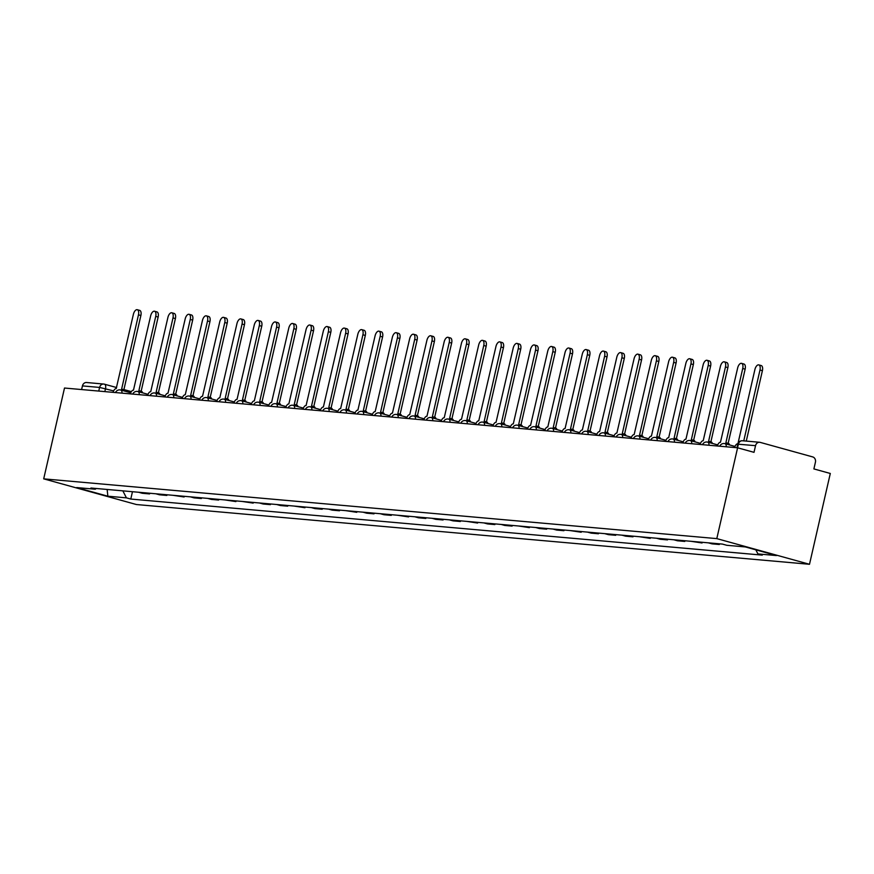 <?xml version="1.0" encoding="UTF-8"?>
<svg xmlns="http://www.w3.org/2000/svg" width="874" height="874" viewBox="0 0 874 874"><rect width="100%" height="100%" fill="white"/><g stroke="black" fill="none" stroke-linecap="round" stroke-linejoin="round"><path stroke-width="1.31" d="M743.075 440.867A4.425 3.835 95.1 0 0 742.485 440.758L759.637 442.277A4.425 3.835 95.1 0 1 760.227 442.386L812.7 456.916A4.425 3.835 95.1 0 1 815.42 462.248L813.891 468.923L830.3 473.468L809.499 564.287L716.8 538.613L43.7 478.854L64.501 388.034L737.601 447.794L716.8 538.613M43.7 478.854L136.399 504.527L809.499 564.287M759.637 442.277A4.425 3.835 95.1 0 0 755.54 445.664L737.776 444.178L736.957 447.739M737.601 447.794L754.011 452.339L755.54 445.664M81.599 389.553L82.44 385.904A4.425 3.835 -84.9 0 1 86.537 382.517L103.689 384.047A4.425 3.835 95.1 0 0 99.592 387.433L82.44 385.904M149.738 493.242L149.574 493.919L142.276 493.275L138.584 492.248M149.574 493.919L145.892 492.903M155.845 493.777L159.538 494.804L166.847 495.449L163.154 494.433M167 494.771L166.847 495.449M173.118 495.318L184.108 496.989L180.415 495.962M184.261 496.301L184.108 496.989M190.379 496.847L194.072 497.874L201.37 498.519L197.677 497.492M201.533 497.841L201.37 498.519M207.641 498.377L211.333 499.404L218.642 500.048L214.949 499.032M218.795 499.371L218.642 500.048M224.902 499.917L235.904 501.589L232.211 500.562M236.056 500.9L235.904 501.589M242.174 501.447L253.165 503.118L249.472 502.091M253.318 502.441L253.165 503.118M259.436 502.976L263.129 504.003L270.427 504.648L266.745 503.632M270.59 503.97L270.427 504.648M276.697 504.517L280.39 505.533L287.699 506.177L284.006 505.161M287.852 505.5L287.699 506.177M293.97 506.046L304.96 507.718L301.268 506.691M305.113 507.029L304.96 507.718M311.231 507.576L314.924 508.602L322.222 509.247L318.54 508.231M322.386 508.57L322.222 509.247M328.493 509.105L332.186 510.132L339.494 510.777L335.802 509.761M339.647 510.099L339.494 510.777M345.765 510.645L356.756 512.317L353.063 511.29M356.909 511.629L356.756 512.317M363.027 512.175L366.719 513.202L374.017 513.846L370.325 512.819M374.17 513.169L374.017 513.846M380.288 513.704L383.981 514.731L391.279 515.376L387.597 514.36M391.443 514.699L391.279 515.376M397.55 515.245L408.551 516.916L404.859 515.889M408.704 516.228L408.551 516.916M414.822 516.774L418.504 517.801L425.813 518.446L422.12 517.419M425.966 517.769L425.813 518.446M432.084 518.304L435.776 519.331L443.074 519.975L439.393 518.959M443.238 519.298L443.074 519.975M449.345 519.844L453.038 520.86L460.347 521.505L456.654 520.489M460.5 520.828L460.347 521.505M466.618 521.374L477.608 523.045L473.916 522.018M477.761 522.357L477.608 523.045M483.879 522.903L487.572 523.93L494.87 524.575L491.177 523.559M495.023 523.897L494.87 524.575M501.141 524.433L504.833 525.46L512.131 526.104L508.45 525.088M512.295 525.427L512.131 526.104M518.402 525.973L529.404 527.645L525.711 526.618M529.557 526.956L529.404 527.645M535.675 527.503L539.356 528.53L546.665 529.174L542.972 528.147M546.818 528.497L546.665 529.174M552.936 529.032L556.629 530.059L563.927 530.704L560.245 529.688M564.091 530.026L563.927 530.704M570.198 530.573L581.199 532.244L577.506 531.217M581.352 531.556L581.199 532.244M587.47 532.102L591.152 533.129L598.461 533.774L594.768 532.747M598.614 533.096L598.461 533.774M604.732 533.632L608.424 534.659L615.722 535.303L612.029 534.287M615.875 534.626L615.722 535.303M621.993 535.172L625.686 536.188L632.995 536.833L629.302 535.817M633.147 536.155L632.995 536.833M639.255 536.702L650.256 538.373L646.563 537.346M650.409 537.685L650.256 538.373M656.527 538.231L660.22 539.258L667.518 539.903L663.825 538.887M667.67 539.225L667.518 539.903M673.788 539.761L677.481 540.788L684.779 541.432L681.097 540.416M684.943 540.755L684.779 541.432M691.05 541.301L702.051 542.972L698.359 541.946M702.204 542.284L702.051 542.972M708.322 542.83L712.004 543.857L719.313 544.502L715.62 543.475M719.466 543.825L719.313 544.502M122.852 490.849L126.424 497.852L107.841 496.203L76.694 487.572L95.277 489.222L96.326 488.5M126.424 497.852L130.783 499.054L762.27 555.121L757.922 553.919L776.505 555.569L745.369 546.938L726.775 545.289L722.416 544.087L90.929 488.02L95.277 489.222M132.466 491.701L130.783 499.054M757.922 553.919L755.835 549.844M107.841 496.203L107.163 489.462M122.928 390.623A4.425 2.196 -74.5 0 0 121.825 389.149A4.425 2.196 -74.5 0 0 121.628 389.105L138.463 314.848A5.091 2.524 -74.5 0 0 137.273 309.713A5.091 2.524 -74.5 0 0 133.372 314.4L116.198 388.624A4.425 2.196 -74.5 0 0 113.096 392.35M137.273 309.713L139.687 310.379A5.091 2.524 105.5 0 1 140.878 315.514L123.879 389.717M122.01 389.214L124.032 389.782A4.425 2.196 105.5 0 1 124.228 389.815A4.425 2.196 105.5 0 1 125.343 391.29M140.19 392.164A4.425 2.196 -74.5 0 0 139.086 390.678A4.425 2.196 -74.5 0 0 138.89 390.645L155.725 316.377A5.091 2.524 -74.5 0 0 154.545 311.242A5.091 2.524 -74.5 0 0 150.634 315.929L133.471 390.165A4.425 2.196 -74.5 0 0 130.368 393.879M154.545 311.242L156.949 311.909A5.091 2.524 105.5 0 1 158.139 317.043L141.14 391.246M139.272 390.744L141.293 391.312A4.425 2.196 105.5 0 1 141.49 391.344A4.425 2.196 105.5 0 1 142.604 392.83M157.462 393.693A4.425 2.196 -74.5 0 0 156.348 392.207A4.425 2.196 -74.5 0 0 156.151 392.175L172.986 317.918A5.091 2.524 -74.5 0 0 171.807 312.783A5.091 2.524 -74.5 0 0 167.906 317.459L150.732 391.694A4.425 2.196 -74.5 0 0 147.63 395.419M171.807 312.783L174.221 313.449A5.091 2.524 105.5 0 1 175.401 318.584L158.412 392.776M156.533 392.284L158.565 392.841A4.425 2.196 105.5 0 1 158.762 392.874A4.425 2.196 105.5 0 1 159.866 394.36M174.724 395.223A4.425 2.196 -74.5 0 0 173.609 393.748A4.425 2.196 -74.5 0 0 173.413 393.704L190.259 319.447A5.091 2.524 -74.5 0 0 189.068 314.312A5.091 2.524 -74.5 0 0 185.168 318.988L167.994 393.224A4.425 2.196 -74.5 0 0 164.891 396.949M189.068 314.312L191.482 314.979A5.091 2.524 105.5 0 1 192.662 320.113L175.674 394.316M173.806 393.813L175.827 394.371A4.425 2.196 105.5 0 1 176.024 394.414A4.425 2.196 105.5 0 1 177.138 395.889M191.985 396.763A4.425 2.196 -74.5 0 0 190.882 395.277A4.425 2.196 -74.5 0 0 190.685 395.245L207.52 320.977A5.091 2.524 -74.5 0 0 206.34 315.842A5.091 2.524 -74.5 0 0 202.429 320.529L185.255 394.764A4.425 2.196 -74.5 0 0 182.153 398.478M206.34 315.842L208.744 316.508A5.091 2.524 105.5 0 1 209.935 321.643L192.935 395.846M191.067 395.343L193.088 395.911A4.425 2.196 105.5 0 1 193.285 395.944A4.425 2.196 105.5 0 1 194.399 397.43M209.257 398.293A4.425 2.196 -74.5 0 0 208.143 396.807A4.425 2.196 -74.5 0 0 207.946 396.774L224.782 322.506A5.091 2.524 -74.5 0 0 223.602 317.371A5.091 2.524 -74.5 0 0 219.691 322.058L202.528 396.293A4.425 2.196 -74.5 0 0 199.425 400.008M223.602 317.371L226.005 318.049A5.091 2.524 105.5 0 1 227.196 323.183L210.197 397.375M208.329 396.883L210.361 397.441A4.425 2.196 105.5 0 1 210.558 397.473A4.425 2.196 105.5 0 1 211.661 398.959M226.519 399.822A4.425 2.196 -74.5 0 0 225.405 398.336A4.425 2.196 -74.5 0 0 225.208 398.304L242.054 324.046A5.091 2.524 -74.5 0 0 240.863 318.912A5.091 2.524 -74.5 0 0 236.963 323.588L219.789 397.823A4.425 2.196 -74.5 0 0 216.686 401.548M240.863 318.912L243.278 319.578A5.091 2.524 105.5 0 1 244.458 324.713L227.469 398.915M225.59 398.413L227.622 398.97A4.425 2.196 105.5 0 1 227.819 399.014A4.425 2.196 105.5 0 1 228.933 400.489M243.78 401.352A4.425 2.196 -74.5 0 0 242.677 399.877A4.425 2.196 -74.5 0 0 242.48 399.844L259.316 325.576A5.091 2.524 -74.5 0 0 258.125 320.441A5.091 2.524 -74.5 0 0 254.225 325.128L237.051 399.352A4.425 2.196 -74.5 0 0 233.948 403.078M258.125 320.441L260.539 321.108A5.091 2.524 105.5 0 1 261.73 326.242L244.731 400.445M242.863 399.942L244.884 400.511A4.425 2.196 105.5 0 1 245.081 400.543A4.425 2.196 105.5 0 1 246.195 402.029M261.042 402.892A4.425 2.196 -74.5 0 0 259.939 401.406A4.425 2.196 -74.5 0 0 259.742 401.374L276.577 327.105A5.091 2.524 -74.5 0 0 275.397 321.971A5.091 2.524 -74.5 0 0 271.486 326.658L254.323 400.893A4.425 2.196 -74.5 0 0 251.22 404.607M275.397 321.971L277.801 322.637A5.091 2.524 105.5 0 1 278.992 327.772L261.992 401.974M260.124 401.483L262.156 402.04A4.425 2.196 105.5 0 1 262.353 402.073A4.425 2.196 105.5 0 1 263.456 403.559M278.314 404.422A4.425 2.196 -74.5 0 0 277.2 402.936A4.425 2.196 -74.5 0 0 277.003 402.903L293.85 328.646A5.091 2.524 -74.5 0 0 292.659 323.511A5.091 2.524 -74.5 0 0 288.759 328.187L271.585 402.422A4.425 2.196 -74.5 0 0 268.482 406.148M292.659 323.511L295.073 324.178A5.091 2.524 105.5 0 1 296.253 329.312L279.265 403.515M277.386 403.012L279.418 403.57A4.425 2.196 105.5 0 1 279.614 403.602A4.425 2.196 105.5 0 1 280.718 405.088M295.576 405.951A4.425 2.196 -74.5 0 0 294.462 404.476A4.425 2.196 -74.5 0 0 294.265 404.433L311.111 330.175A5.091 2.524 -74.5 0 0 309.92 325.041A5.091 2.524 -74.5 0 0 306.02 329.727L288.846 403.952A4.425 2.196 -74.5 0 0 285.743 407.677M309.92 325.041L312.335 325.707A5.091 2.524 105.5 0 1 313.515 330.842L296.526 405.044M294.658 404.542L296.679 405.11A4.425 2.196 105.5 0 1 296.876 405.143A4.425 2.196 105.5 0 1 297.99 406.618M312.837 407.492A4.425 2.196 -74.5 0 0 311.734 406.006A4.425 2.196 -74.5 0 0 311.537 405.973L328.373 331.705A5.091 2.524 -74.5 0 0 327.193 326.57A5.091 2.524 -74.5 0 0 323.282 331.257L306.108 405.492A4.425 2.196 -74.5 0 0 303.016 409.207M327.193 326.57L329.596 327.237A5.091 2.524 105.5 0 1 330.787 332.371L313.788 406.574M311.92 406.071L313.941 406.639A4.425 2.196 105.5 0 1 314.137 406.672A4.425 2.196 105.5 0 1 315.252 408.158M330.11 409.021A4.425 2.196 -74.5 0 0 328.995 407.535A4.425 2.196 -74.5 0 0 328.799 407.502L345.634 333.245A5.091 2.524 -74.5 0 0 344.454 328.111A5.091 2.524 -74.5 0 0 340.543 332.786L323.38 407.022A4.425 2.196 -74.5 0 0 320.277 410.747M344.454 328.111L346.858 328.777A5.091 2.524 105.5 0 1 348.049 333.912L331.049 408.103M329.181 407.612L331.213 408.169A4.425 2.196 105.5 0 1 331.41 408.202A4.425 2.196 105.5 0 1 332.513 409.688M347.371 410.551A4.425 2.196 -74.5 0 0 346.257 409.076A4.425 2.196 -74.5 0 0 346.06 409.032L362.907 334.775A5.091 2.524 -74.5 0 0 361.716 329.64A5.091 2.524 -74.5 0 0 357.816 334.316L340.642 408.551A4.425 2.196 -74.5 0 0 337.539 412.277M361.716 329.64L364.13 330.306A5.091 2.524 105.5 0 1 365.31 335.441L348.322 409.644M346.443 409.141L348.475 409.698A4.425 2.196 105.5 0 1 348.671 409.742A4.425 2.196 105.5 0 1 349.786 411.217M364.633 412.091A4.425 2.196 -74.5 0 0 363.529 410.605A4.425 2.196 -74.5 0 0 363.333 410.572L380.168 336.304A5.091 2.524 -74.5 0 0 378.977 331.17A5.091 2.524 -74.5 0 0 375.077 335.856L357.903 410.092A4.425 2.196 -74.5 0 0 354.8 413.806M378.977 331.17L381.392 331.836A5.091 2.524 105.5 0 1 382.583 336.971L365.583 411.173M363.715 410.671L365.736 411.239A4.425 2.196 105.5 0 1 365.933 411.272A4.425 2.196 105.5 0 1 367.047 412.757M381.905 413.621A4.425 2.196 -74.5 0 0 380.791 412.135A4.425 2.196 -74.5 0 0 380.594 412.102L397.43 337.834A5.091 2.524 -74.5 0 0 396.25 332.699A5.091 2.524 -74.5 0 0 392.339 337.386L375.175 411.621A4.425 2.196 -74.5 0 0 372.073 415.336M396.25 332.699L398.653 333.376A5.091 2.524 105.5 0 1 399.844 338.511L382.845 412.703M380.977 412.211L383.009 412.768A4.425 2.196 105.5 0 1 383.205 412.801A4.425 2.196 105.5 0 1 384.309 414.287M399.167 415.15A4.425 2.196 -74.5 0 0 398.052 413.664A4.425 2.196 -74.5 0 0 397.856 413.631L414.702 339.374A5.091 2.524 -74.5 0 0 413.511 334.239A5.091 2.524 -74.5 0 0 409.611 338.915L392.437 413.151A4.425 2.196 -74.5 0 0 389.334 416.876M413.511 334.239L415.926 334.906A5.091 2.524 105.5 0 1 417.106 340.041L400.117 414.243M398.238 413.741L400.27 414.298A4.425 2.196 105.5 0 1 400.467 414.342A4.425 2.196 105.5 0 1 401.57 415.816M416.428 416.679A4.425 2.196 -74.5 0 0 415.325 415.205A4.425 2.196 -74.5 0 0 415.128 415.172L431.964 340.904A5.091 2.524 -74.5 0 0 430.773 335.769A5.091 2.524 -74.5 0 0 426.873 340.456L409.698 414.68A4.425 2.196 -74.5 0 0 406.596 418.406M430.773 335.769L433.187 336.435A5.091 2.524 105.5 0 1 434.367 341.57L417.379 415.773M415.511 415.27L417.532 415.838A4.425 2.196 105.5 0 1 417.728 415.871A4.425 2.196 105.5 0 1 418.843 417.357M433.69 418.22A4.425 2.196 -74.5 0 0 432.586 416.734A4.425 2.196 -74.5 0 0 432.39 416.701L449.225 342.433A5.091 2.524 -74.5 0 0 448.045 337.298A5.091 2.524 -74.5 0 0 444.134 341.985L426.96 416.221A4.425 2.196 -74.5 0 0 423.868 419.935M448.045 337.298L450.449 337.965A5.091 2.524 105.5 0 1 451.639 343.1L434.64 417.302M432.772 416.811L434.793 417.368A4.425 2.196 105.5 0 1 434.99 417.401A4.425 2.196 105.5 0 1 436.104 418.886M450.962 419.749A4.425 2.196 -74.5 0 0 449.848 418.264A4.425 2.196 -74.5 0 0 449.651 418.231L466.487 343.974A5.091 2.524 -74.5 0 0 465.307 338.839A5.091 2.524 -74.5 0 0 461.396 343.515L444.232 417.75A4.425 2.196 -74.5 0 0 441.13 421.476M465.307 338.839L467.721 339.505A5.091 2.524 105.5 0 1 468.901 344.64L451.913 418.843M450.034 418.34L452.066 418.897A4.425 2.196 105.5 0 1 452.262 418.941A4.425 2.196 105.5 0 1 453.366 420.416M468.224 421.279A4.425 2.196 -74.5 0 0 467.109 419.804A4.425 2.196 -74.5 0 0 466.913 419.76L483.759 345.503A5.091 2.524 -74.5 0 0 482.568 340.368A5.091 2.524 -74.5 0 0 478.668 345.055L461.494 419.28A4.425 2.196 -74.5 0 0 458.391 423.005M482.568 340.368L484.983 341.035A5.091 2.524 105.5 0 1 486.163 346.17L469.174 420.372M467.306 419.87L469.327 420.438A4.425 2.196 105.5 0 1 469.524 420.47A4.425 2.196 105.5 0 1 470.638 421.945M485.485 422.819A4.425 2.196 -74.5 0 0 484.382 421.334A4.425 2.196 -74.5 0 0 484.185 421.301L501.021 347.033A5.091 2.524 -74.5 0 0 499.841 341.898A5.091 2.524 -74.5 0 0 495.929 346.585L478.755 420.82A4.425 2.196 -74.5 0 0 475.653 424.535M499.841 341.898L502.244 342.564A5.091 2.524 105.5 0 1 503.435 347.699L486.436 421.902M484.567 421.399L486.589 421.967A4.425 2.196 105.5 0 1 486.785 422A4.425 2.196 105.5 0 1 487.9 423.486M502.758 424.349A4.425 2.196 -74.5 0 0 501.643 422.863A4.425 2.196 -74.5 0 0 501.447 422.83L518.282 348.573A5.091 2.524 -74.5 0 0 517.102 343.438A5.091 2.524 -74.5 0 0 513.191 348.114L496.028 422.35A4.425 2.196 -74.5 0 0 492.925 426.075M517.102 343.438L519.506 344.105A5.091 2.524 105.5 0 1 520.696 349.239L503.697 423.431M501.829 422.94L503.861 423.497A4.425 2.196 105.5 0 1 504.058 423.529A4.425 2.196 105.5 0 1 505.161 425.015M520.019 425.878A4.425 2.196 -74.5 0 0 518.905 424.403A4.425 2.196 -74.5 0 0 518.708 424.36L535.554 350.103A5.091 2.524 -74.5 0 0 534.364 344.968A5.091 2.524 -74.5 0 0 530.463 349.644L513.289 423.879A4.425 2.196 -74.5 0 0 510.187 427.604M534.364 344.968L536.778 345.634A5.091 2.524 105.5 0 1 537.958 350.769L520.97 424.972M519.09 424.469L521.123 425.026A4.425 2.196 105.5 0 1 521.319 425.07A4.425 2.196 105.5 0 1 522.423 426.545M537.281 427.419A4.425 2.196 -74.5 0 0 536.177 425.933A4.425 2.196 -74.5 0 0 535.981 425.9L552.816 351.632A5.091 2.524 -74.5 0 0 551.625 346.497A5.091 2.524 -74.5 0 0 547.725 351.184L530.551 425.419A4.425 2.196 -74.5 0 0 527.448 429.134M551.625 346.497L554.04 347.164A5.091 2.524 105.5 0 1 555.23 352.298L538.231 426.501M536.363 425.999L538.384 426.567A4.425 2.196 105.5 0 1 538.581 426.599A4.425 2.196 105.5 0 1 539.695 428.085M554.542 428.948A4.425 2.196 -74.5 0 0 553.439 427.462A4.425 2.196 -74.5 0 0 553.242 427.43L570.077 353.162A5.091 2.524 -74.5 0 0 568.898 348.027A5.091 2.524 -74.5 0 0 564.986 352.714L547.812 426.949A4.425 2.196 -74.5 0 0 544.721 430.663M568.898 348.027L571.301 348.704A5.091 2.524 105.5 0 1 572.492 353.839L555.493 428.031M553.624 427.539L555.646 428.096A4.425 2.196 105.5 0 1 555.842 428.129A4.425 2.196 105.5 0 1 556.957 429.615M571.814 430.478A4.425 2.196 -74.5 0 0 570.7 429.003A4.425 2.196 -74.5 0 0 570.504 428.959L587.339 354.702A5.091 2.524 -74.5 0 0 586.159 349.567A5.091 2.524 -74.5 0 0 582.259 354.243L565.085 428.478A4.425 2.196 -74.5 0 0 561.982 432.204M586.159 349.567L588.573 350.234A5.091 2.524 105.5 0 1 589.753 355.368L572.765 429.571M570.886 429.068L572.918 429.626A4.425 2.196 105.5 0 1 573.115 429.669A4.425 2.196 105.5 0 1 574.218 431.144M589.076 432.007A4.425 2.196 -74.5 0 0 587.962 430.532A4.425 2.196 -74.5 0 0 587.765 430.5L604.611 356.231A5.091 2.524 -74.5 0 0 603.421 351.097A5.091 2.524 -74.5 0 0 599.52 355.784L582.346 430.008A4.425 2.196 -74.5 0 0 579.244 433.733M603.421 351.097L605.835 351.763A5.091 2.524 105.5 0 1 607.015 356.898L590.026 431.101M588.158 430.598L590.179 431.166A4.425 2.196 105.5 0 1 590.376 431.199A4.425 2.196 105.5 0 1 591.49 432.685M606.337 433.548A4.425 2.196 -74.5 0 0 605.234 432.062A4.425 2.196 -74.5 0 0 605.037 432.029L621.873 357.761A5.091 2.524 -74.5 0 0 620.693 352.626A5.091 2.524 -74.5 0 0 616.782 357.313L599.608 431.548A4.425 2.196 -74.5 0 0 596.505 435.263M620.693 352.626L623.096 353.293A5.091 2.524 105.5 0 1 624.287 358.427L607.288 432.63M605.42 432.138L607.441 432.696A4.425 2.196 105.5 0 1 607.638 432.728A4.425 2.196 105.5 0 1 608.752 434.214M623.61 435.077A4.425 2.196 -74.5 0 0 622.496 433.591A4.425 2.196 -74.5 0 0 622.299 433.559L639.134 359.301A5.091 2.524 -74.5 0 0 637.954 354.167A5.091 2.524 -74.5 0 0 634.043 358.843L616.88 433.078A4.425 2.196 -74.5 0 0 613.777 436.803M637.954 354.167L640.358 354.833A5.091 2.524 105.5 0 1 641.549 359.968L624.549 434.17M622.681 433.668L624.713 434.225A4.425 2.196 105.5 0 1 624.91 434.269A4.425 2.196 105.5 0 1 626.013 435.744M640.871 436.607A4.425 2.196 -74.5 0 0 639.757 435.132A4.425 2.196 -74.5 0 0 639.56 435.088L656.407 360.831A5.091 2.524 -74.5 0 0 655.216 355.696A5.091 2.524 -74.5 0 0 651.316 360.383L634.142 434.607A4.425 2.196 -74.5 0 0 631.039 438.333M655.216 355.696L657.63 356.363A5.091 2.524 105.5 0 1 658.81 361.497L641.822 435.7M639.943 435.197L641.975 435.765A4.425 2.196 105.5 0 1 642.171 435.798A4.425 2.196 105.5 0 1 643.286 437.273M658.133 438.147A4.425 2.196 -74.5 0 0 657.029 436.661A4.425 2.196 -74.5 0 0 656.833 436.629L673.668 362.36A5.091 2.524 -74.5 0 0 672.477 357.226A5.091 2.524 -74.5 0 0 668.577 361.912L651.403 436.148A4.425 2.196 -74.5 0 0 648.3 439.862M672.477 357.226L674.892 357.892A5.091 2.524 105.5 0 1 676.083 363.027L659.083 437.229M657.215 436.727L659.236 437.295A4.425 2.196 105.5 0 1 659.433 437.328A4.425 2.196 105.5 0 1 660.547 438.814M675.394 439.677A4.425 2.196 -74.5 0 0 674.291 438.191A4.425 2.196 -74.5 0 0 674.094 438.158L690.93 363.901A5.091 2.524 -74.5 0 0 689.75 358.766A5.091 2.524 -74.5 0 0 685.839 363.442L668.676 437.677A4.425 2.196 -74.5 0 0 665.573 441.403M689.75 358.766L692.153 359.433A5.091 2.524 105.5 0 1 693.344 364.567L676.345 438.77M674.477 438.267L676.509 438.824A4.425 2.196 105.5 0 1 676.705 438.857A4.425 2.196 105.5 0 1 677.809 440.343M692.667 441.206A4.425 2.196 -74.5 0 0 691.553 439.731A4.425 2.196 -74.5 0 0 691.356 439.688L708.202 365.43A5.091 2.524 -74.5 0 0 707.011 360.296A5.091 2.524 -74.5 0 0 703.111 364.971L685.937 439.207A4.425 2.196 -74.5 0 0 682.834 442.932M707.011 360.296L709.426 360.962A5.091 2.524 105.5 0 1 710.606 366.097L693.617 440.299M691.738 439.797L693.77 440.354A4.425 2.196 105.5 0 1 693.967 440.398A4.425 2.196 105.5 0 1 695.07 441.873M709.928 442.747A4.425 2.196 -74.5 0 0 708.814 441.261A4.425 2.196 -74.5 0 0 708.617 441.228L725.464 366.96A5.091 2.524 -74.5 0 0 724.273 361.825A5.091 2.524 -74.5 0 0 720.373 366.512L703.199 440.747A4.425 2.196 -74.5 0 0 700.096 444.462M724.273 361.825L726.687 362.492A5.091 2.524 105.5 0 1 727.867 367.626L710.879 441.829M709.011 441.326L711.032 441.894A4.425 2.196 105.5 0 1 711.228 441.927A4.425 2.196 105.5 0 1 712.343 443.413M727.19 444.276A4.425 2.196 -74.5 0 0 726.086 442.79A4.425 2.196 -74.5 0 0 725.89 442.757L742.725 368.489A5.091 2.524 -74.5 0 0 741.545 363.355A5.091 2.524 -74.5 0 0 737.634 368.041L720.46 442.277A4.425 2.196 -74.5 0 0 717.368 445.991M741.545 363.355L743.949 364.032A5.091 2.524 105.5 0 1 745.14 369.167L728.14 443.358M726.272 442.867L728.293 443.424A4.425 2.196 105.5 0 1 728.49 443.457A4.425 2.196 105.5 0 1 729.604 444.942M743.763 440.867L759.987 370.03A5.091 2.524 -74.5 0 0 758.807 364.895L761.21 365.561A5.091 2.524 105.5 0 1 762.401 370.696L746.276 441.097M758.807 364.895A5.091 2.524 -74.5 0 0 754.896 369.571L737.94 443.621M737.875 443.817L737.732 443.806A4.425 2.196 -74.5 0 0 734.63 447.532M113.642 390.907L99.592 387.433L98.751 391.071M104.836 391.618L105.514 388.657A4.425 2.196 105.5 0 0 104.476 384.189A4.425 4.425 0 0 0 103.689 384.047A4.425 3.835 95.1 0 1 104.279 384.156A4.425 2.196 105.5 0 1 104.476 384.189L116.613 387.553L104.672 384.254M131.362 391.628L123.911 389.575L131.351 391.65M121.989 393.136A4.425 2.196 -74.5 0 0 120.754 390.023A4.425 2.196 -74.5 0 0 120.557 389.99M139.25 394.666A4.425 2.196 -74.5 0 0 138.026 391.563A4.425 2.196 -74.5 0 0 137.83 391.519M156.512 396.206A4.425 2.196 -74.5 0 0 155.288 393.092A4.425 2.196 -74.5 0 0 155.091 393.06M173.784 397.736A4.425 2.196 -74.5 0 0 172.549 394.622A4.425 2.196 -74.5 0 0 172.353 394.589M191.045 399.265A4.425 2.196 -74.5 0 0 189.822 396.151A4.425 2.196 -74.5 0 0 189.625 396.119M208.307 400.805A4.425 2.196 -74.5 0 0 207.083 397.692A4.425 2.196 -74.5 0 0 206.887 397.659M225.579 402.335A4.425 2.196 -74.5 0 0 224.345 399.221A4.425 2.196 -74.5 0 0 224.148 399.189M242.841 403.864A4.425 2.196 -74.5 0 0 241.617 400.751A4.425 2.196 -74.5 0 0 241.421 400.718M260.102 405.405A4.425 2.196 -74.5 0 0 258.879 402.291A4.425 2.196 -74.5 0 0 258.682 402.248M277.375 406.934A4.425 2.196 -74.5 0 0 276.14 403.821A4.425 2.196 -74.5 0 0 275.944 403.788M294.636 408.464A4.425 2.196 -74.5 0 0 293.402 405.35A4.425 2.196 -74.5 0 0 293.205 405.317M311.898 409.993A4.425 2.196 -74.5 0 0 310.674 406.891A4.425 2.196 -74.5 0 0 310.478 406.847M329.159 411.534A4.425 2.196 -74.5 0 0 327.936 408.42A4.425 2.196 -74.5 0 0 327.739 408.387M346.432 413.063A4.425 2.196 -74.5 0 0 345.197 409.95A4.425 2.196 -74.5 0 0 345.001 409.917M363.693 414.593A4.425 2.196 -74.5 0 0 362.47 411.479A4.425 2.196 -74.5 0 0 362.273 411.446M380.955 416.133A4.425 2.196 -74.5 0 0 379.731 413.02A4.425 2.196 -74.5 0 0 379.534 412.987M398.227 417.663A4.425 2.196 -74.5 0 0 396.993 414.549A4.425 2.196 -74.5 0 0 396.796 414.516M415.489 419.192A4.425 2.196 -74.5 0 0 414.254 416.079A4.425 2.196 -74.5 0 0 414.058 416.046M432.75 420.733A4.425 2.196 -74.5 0 0 431.527 417.619A4.425 2.196 -74.5 0 0 431.33 417.575M450.012 422.262A4.425 2.196 -74.5 0 0 448.788 419.149A4.425 2.196 -74.5 0 0 448.591 419.116M467.284 423.792A4.425 2.196 -74.5 0 0 466.05 420.678A4.425 2.196 -74.5 0 0 465.853 420.645M484.546 425.321A4.425 2.196 -74.5 0 0 483.322 422.218A4.425 2.196 -74.5 0 0 483.125 422.175M501.807 426.862A4.425 2.196 -74.5 0 0 500.584 423.748A4.425 2.196 -74.5 0 0 500.387 423.715M519.08 428.391A4.425 2.196 -74.5 0 0 517.845 425.277A4.425 2.196 -74.5 0 0 517.648 425.245M536.341 429.921A4.425 2.196 -74.5 0 0 535.106 426.818A4.425 2.196 -74.5 0 0 534.91 426.774M553.603 431.461A4.425 2.196 -74.5 0 0 552.379 428.347A4.425 2.196 -74.5 0 0 552.182 428.315M570.864 432.991A4.425 2.196 -74.5 0 0 569.64 429.877A4.425 2.196 -74.5 0 0 569.444 429.844M588.136 434.52A4.425 2.196 -74.5 0 0 586.902 431.406A4.425 2.196 -74.5 0 0 586.705 431.374M605.398 436.06A4.425 2.196 -74.5 0 0 604.174 432.947A4.425 2.196 -74.5 0 0 603.978 432.903M622.659 437.59A4.425 2.196 -74.5 0 0 621.436 434.476A4.425 2.196 -74.5 0 0 621.239 434.444M639.932 439.119A4.425 2.196 -74.5 0 0 638.697 436.006A4.425 2.196 -74.5 0 0 638.501 435.973M657.193 440.649A4.425 2.196 -74.5 0 0 655.97 437.546A4.425 2.196 -74.5 0 0 655.773 437.503M674.455 442.189A4.425 2.196 -74.5 0 0 673.231 439.076A4.425 2.196 -74.5 0 0 673.035 439.043M691.727 443.719A4.425 2.196 -74.5 0 0 690.493 440.605A4.425 2.196 -74.5 0 0 690.296 440.572M708.989 445.248A4.425 2.196 -74.5 0 0 707.754 442.146A4.425 2.196 -74.5 0 0 707.558 442.102M726.25 446.789A4.425 2.196 -74.5 0 0 725.027 443.675A4.425 2.196 -74.5 0 0 724.83 443.642M737.547 447.794L738.388 444.145A4.425 3.835 95.1 0 1 742.485 440.758A4.425 4.425 0 0 0 737.776 444.178M138.463 314.848L140.878 315.514M155.725 316.377L158.139 317.043M172.986 317.918L175.401 318.584M190.259 319.447L192.662 320.113M207.52 320.977L209.935 321.643M224.782 322.506L227.196 323.183M242.054 324.046L244.458 324.713M259.316 325.576L261.73 326.242M276.577 327.105L278.992 327.772M293.85 328.646L296.253 329.312M311.111 330.175L313.515 330.842M328.373 331.705L330.787 332.371M345.634 333.245L348.049 333.912M362.907 334.775L365.31 335.441M380.168 336.304L382.583 336.971M397.43 337.834L399.844 338.511M414.702 339.374L417.106 340.041M431.964 340.904L434.367 341.57M449.225 342.433L451.639 343.1M466.487 343.974L468.901 344.64M483.759 345.503L486.163 346.17M501.021 347.033L503.435 347.699M518.282 348.573L520.696 349.239M535.554 350.103L537.958 350.769M552.816 351.632L555.23 352.298M570.077 353.162L572.492 353.839M587.339 354.702L589.753 355.368M604.611 356.231L607.015 356.898M621.873 357.761L624.287 358.427M639.134 359.301L641.549 359.968M656.407 360.831L658.81 361.497M673.668 362.36L676.083 363.027M690.93 363.901L693.344 364.567M708.202 365.43L710.606 366.097M725.464 366.96L727.867 367.626M742.725 368.489L745.14 369.167M759.987 370.03L762.401 370.696M130.739 392.787L120.754 390.023A4.425 4.425 0 0 0 115.499 392.557M148.012 394.327L138.026 391.563A4.425 4.425 0 0 0 132.761 394.098M165.273 395.856L155.288 393.092A4.425 4.425 0 0 0 150.033 395.627M182.535 397.386L172.549 394.622A4.425 4.425 0 0 0 167.295 397.157M199.807 398.926L189.822 396.151A4.425 4.425 0 0 0 184.556 398.697M217.069 400.456L207.083 397.692A4.425 4.425 0 0 0 201.828 400.226M234.33 401.985L224.345 399.221A4.425 4.425 0 0 0 219.09 401.756M251.592 403.526L241.617 400.751A4.425 4.425 0 0 0 236.351 403.296M268.864 405.055L258.879 402.291A4.425 4.425 0 0 0 253.613 404.826M286.126 406.585L276.14 403.821A4.425 4.425 0 0 0 270.885 406.355M303.387 408.114L293.402 405.35A4.425 4.425 0 0 0 288.147 407.885M320.66 409.655L310.674 406.891A4.425 4.425 0 0 0 305.408 409.425M337.921 411.184L327.936 408.42A4.425 4.425 0 0 0 322.681 410.955M355.183 412.714L345.197 409.95A4.425 4.425 0 0 0 339.942 412.484M372.444 414.254L362.47 411.479A4.425 4.425 0 0 0 357.204 414.025M389.717 415.784L379.731 413.02A4.425 4.425 0 0 0 374.465 415.554M406.978 417.313L396.993 414.549A4.425 4.425 0 0 0 391.738 417.084M424.24 418.854L414.254 416.079A4.425 4.425 0 0 0 408.999 418.624M441.512 420.383L431.527 417.619A4.425 4.425 0 0 0 426.261 420.154M458.774 421.913L448.788 419.149A4.425 4.425 0 0 0 443.533 421.683M476.035 423.442L466.05 420.678A4.425 4.425 0 0 0 460.795 423.213M493.307 424.983L483.322 422.218A4.425 4.425 0 0 0 478.056 424.753M510.569 426.512L500.584 423.748A4.425 4.425 0 0 0 495.329 426.283M527.83 428.042L517.845 425.277A4.425 4.425 0 0 0 512.59 427.812M545.092 429.582L535.106 426.818A4.425 4.425 0 0 0 529.852 429.353M562.364 431.111L552.379 428.347A4.425 4.425 0 0 0 547.113 430.882M579.626 432.641L569.64 429.877A4.425 4.425 0 0 0 564.386 432.412M596.887 434.181L586.902 431.406A4.425 4.425 0 0 0 581.647 433.952M614.16 435.711L604.174 432.947A4.425 4.425 0 0 0 598.909 435.481M631.421 437.24L621.436 434.476A4.425 4.425 0 0 0 616.181 437.011M648.683 438.77L638.697 436.006A4.425 4.425 0 0 0 633.442 438.54M665.944 440.31L655.97 437.546A4.425 4.425 0 0 0 650.704 440.081M683.217 441.84L673.231 439.076A4.425 4.425 0 0 0 667.965 441.61M700.478 443.369L690.493 440.605A4.425 4.425 0 0 0 685.238 443.14M717.74 444.91L707.754 442.146A4.425 4.425 0 0 0 702.499 444.68M735.012 446.439L725.027 443.675A4.425 4.425 0 0 0 719.761 446.21M121.825 389.149L124.228 389.815M139.086 390.678L141.49 391.344M156.348 392.207L158.762 392.874M173.609 393.748L176.024 394.414M190.882 395.277L193.285 395.944M208.143 396.807L210.558 397.473M225.405 398.336L227.819 399.014M242.677 399.877L245.081 400.543M259.939 401.406L262.353 402.073M277.2 402.936L279.614 403.602M294.462 404.476L296.876 405.143M311.734 406.006L314.137 406.672M328.995 407.535L331.41 408.202M346.257 409.076L348.671 409.742M363.529 410.605L365.933 411.272M380.791 412.135L383.205 412.801M398.052 413.664L400.467 414.342M415.325 415.205L417.728 415.871M432.586 416.734L434.99 417.401M449.848 418.264L452.262 418.941M467.109 419.804L469.524 420.47M484.382 421.334L486.785 422M501.643 422.863L504.058 423.529M518.905 424.403L521.319 425.07M536.177 425.933L538.581 426.599M553.439 427.462L555.842 428.129M570.7 429.003L573.115 429.669M587.962 430.532L590.376 431.199M605.234 432.062L607.638 432.728M622.496 433.591L624.91 434.269M639.757 435.132L642.171 435.798M657.029 436.661L659.433 437.328M674.291 438.191L676.705 438.857M691.553 439.731L693.967 440.398M708.814 441.261L711.228 441.927M726.086 442.79L728.49 443.457"/></g></svg>
